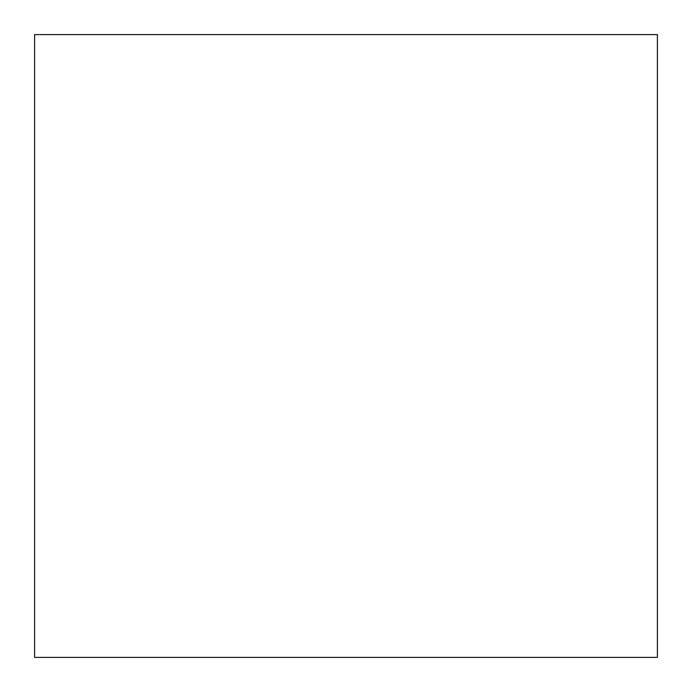 <?xml version="1.0" encoding="UTF-8"?>
<svg xmlns="http://www.w3.org/2000/svg" width="692" height="692" viewBox="0 0 692 692"><rect width="100%" height="100%" fill="white"/><g stroke="black" fill="none" stroke-linecap="round" stroke-linejoin="round"><path stroke-width="1.04" d="M34.6 657.4L34.6 34.6L657.4 34.6L657.4 657.4L34.6 657.4"/></g></svg>
